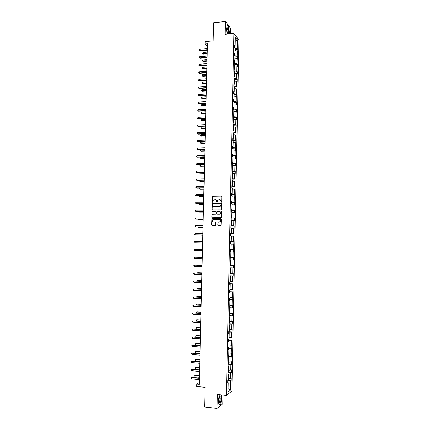 <?xml version="1.0" encoding="UTF-8"?>
<svg xmlns="http://www.w3.org/2000/svg" width="430" height="430" viewBox="0 0 430 430"><rect width="100%" height="100%" fill="white"/><g stroke="black" fill="none" stroke-linecap="round" stroke-linejoin="round"><path stroke-width="0.64" d="M221.353 202.229L221.697 201.874L221.815 196.553L221.348 196.053L212.452 196.247L212.146 201.928L212.689 202.191L213.398 200.014L215.102 199.627C216.021 199.719 216.521 200.246 216.591 201.219L216.575 201.906L217.123 202.165L217.816 199.998L219.542 199.595C220.472 199.687 220.972 200.219 221.041 201.192L221.353 202.229L221.025 201.88M230.647 33.744L230.759 28.471L225.492 21.5L213.586 22.785L213.162 40.877L205.142 41.662L205.088 43.865L207.378 46.322M225.492 21.5L225.212 34.292L233.899 33.416L226.368 395.423L217.327 394.477L217.021 408.5L222.799 403.738L222.987 395.068M217.021 408.5L204.599 407.108L205.067 387.317L196.736 386.479L196.795 384.076L199.235 384.318L207.443 43.64L205.088 43.865M218.983 400.819L219.252 398.309M217.8 225.094L218.273 225.605L221.047 225.47L221.321 219.176L220.848 218.671L211.904 218.773L211.614 225.046L212.076 225.551L215.333 225.433L215.537 222.541L215.07 222.036L213.624 222.025C212.372 221.66 212.092 220.886 212.796 219.714L213.689 219.343L219.359 219.37C220.606 219.719 220.891 220.488 220.225 221.665L218.005 222.202L217.8 225.094L218.279 225.605M221.041 209.969L221.531 209.469L221.665 203.546L221.192 203.046L212.28 203.207L211.974 209.48L212.436 209.98L221.041 209.969M221.493 211.35L221.213 217.644L212.259 217.757L211.791 217.257L212.011 214.36L215.817 214.237L216.306 213.731L216.349 212.054L215.881 211.555L212.259 211.555L212.049 210.942L221.02 210.85L221.493 211.35M227.723 382.447L228.217 382.668L227.712 383.039L227.766 380.373L228.271 380.012L228.389 374.385L227.884 374.729L227.938 372.068L228.443 371.735L228.561 366.118L228.056 366.435L228.11 363.78L228.615 363.468L228.728 357.862L228.228 358.158L228.282 355.513L228.781 355.223L228.9 349.628L228.394 349.902L228.454 347.257L228.953 346.994L229.066 341.409L228.566 341.656L228.62 339.017L229.12 338.781L229.238 333.207L228.738 333.433L228.792 330.799L229.292 330.579L229.405 325.021L228.905 325.22L228.964 322.591L229.459 322.398L229.572 316.851L229.077 317.023L229.131 314.4L229.631 314.233L229.744 308.697L229.244 308.848L229.298 306.23L229.797 306.085L229.91 300.559L229.416 300.683L229.47 298.071L229.964 297.952L230.077 292.432L229.582 292.54L229.636 289.933L230.131 289.836L230.244 284.327L229.749 284.413L229.803 281.806L230.297 281.736L230.41 276.237L229.921 276.296L229.975 273.7L230.464 273.647L230.577 268.164L230.088 268.202L230.141 265.606L230.63 265.579L230.743 260.107L230.254 260.118L230.308 257.532L230.797 257.527L230.91 252.061L230.421 252.05L230.91 252.061M230.587 249.481L233.71 249.588L233.657 252.12L233.184 252.109L233.071 257.5L233.549 257.495L233.495 260.032L233.022 260.048L232.909 265.45L233.388 265.418L233.334 267.965L232.861 267.998L232.748 273.41L233.227 273.362L233.173 275.91L232.7 275.963L232.587 281.387L233.065 281.317L233.012 283.87L232.533 283.945L232.426 289.379L232.904 289.288L232.85 291.841L232.372 291.943L232.259 297.388L232.743 297.27L232.689 299.834L232.211 299.957L232.098 305.413L232.576 305.273L232.528 307.842L232.044 307.988L231.937 313.454L232.415 313.287L232.367 315.862L231.883 316.034L231.77 321.506L232.254 321.323L232.2 323.897L231.716 324.091L231.609 329.579L232.093 329.369L232.039 331.955L231.555 332.17L231.442 337.668L231.926 337.432L231.872 340.022L231.388 340.259L231.275 345.768L231.765 345.516L231.711 348.106L231.227 348.37L231.114 353.89L231.598 353.611L231.544 356.207L231.06 356.491L230.948 362.022L231.437 361.721L231.383 364.323L230.894 364.635L230.781 370.171L231.27 369.848L231.216 372.455L230.727 372.788L230.614 378.341L231.103 377.991L231.05 380.604L230.561 380.958L230.373 390.252L228.024 392.09L228.217 382.668M233.899 33.416L238.946 40.076L231.872 391.053L226.368 395.423M230.475 249.481L230.964 249.486L230.475 249.47L230.421 252.05L233.184 252.109M230.964 249.486L231.077 244.036L230.587 244.003L230.641 241.423L231.13 241.466L231.238 236.022L230.754 235.968L230.808 233.399L231.292 233.458L231.404 228.029L230.921 227.948L230.969 225.384L231.458 225.47L231.571 220.047L231.082 219.945L231.136 217.386L231.619 217.494L231.732 212.081L231.249 211.958L231.302 209.405L231.786 209.534L231.899 204.137L231.415 203.987L231.464 201.439L231.947 201.589L232.06 196.204L231.576 196.032L231.63 193.484L232.114 193.661L232.221 188.281L231.743 188.093L231.797 185.55L232.275 185.749L232.388 180.38L231.904 180.17L231.958 177.633L232.442 177.853L232.549 172.494L232.071 172.258L232.119 169.726L232.603 169.968L232.711 164.62L232.232 164.362L232.286 161.836L232.764 162.099L232.872 156.767L232.393 156.488L232.447 153.962L232.926 154.252L233.033 148.925L232.56 148.624L232.608 146.103L233.087 146.415L233.194 141.099L232.721 140.777L232.77 138.261L233.248 138.594L233.356 133.284L232.883 132.94L232.936 130.435L233.409 130.784L233.517 125.49L233.044 125.125L233.098 122.62L233.571 122.996L233.678 117.707L233.205 117.32L233.259 114.826L233.732 115.219L233.839 109.94L233.366 109.532L233.42 107.043L233.888 107.457L234.001 102.189L233.528 101.759L233.576 99.276L234.049 99.712L234.156 94.455L233.689 94.003L233.737 91.52L234.21 91.977L234.318 86.736L233.845 86.263L233.899 83.785L234.366 84.264L234.474 79.029L234.006 78.534L234.06 76.062L234.527 76.561L234.635 71.337L234.167 70.821L234.216 68.354L234.683 68.875L234.791 63.661L234.323 63.124L234.377 60.657L234.845 61.2L234.952 55.997L234.484 55.443L234.533 52.981L235 53.546L235.108 48.348L234.64 47.773L234.694 45.317L235.162 45.903L235.339 37.249L237.494 40.065L237.322 48.611L237.774 49.176L237.72 51.589L237.269 51.03L237.166 56.158L237.618 56.701L237.57 59.12L237.118 58.577L237.011 63.721L237.468 64.242L237.419 66.666L236.962 66.145L236.86 71.294L237.312 71.799L237.263 74.223L236.812 73.724L236.704 78.883L237.161 79.367L237.107 81.797L236.656 81.318L236.548 86.489L237.005 86.951L236.957 89.386L236.5 88.929L236.398 94.106L236.849 94.552L236.801 96.986L236.344 96.551L236.242 101.738L236.699 102.163L236.645 104.603L236.188 104.189L236.086 109.387L236.543 109.79L236.495 112.235L236.032 111.838L235.93 117.046L236.387 117.428L236.339 119.884L235.876 119.508L235.774 124.727L236.231 125.087L236.183 127.543L235.721 127.189L235.619 132.418L236.075 132.757L236.027 135.219L235.565 134.886L235.457 140.121L235.919 140.443L235.871 142.905L235.409 142.593L235.301 147.845L235.764 148.14L235.715 150.613L235.253 150.323L235.145 155.579L235.608 155.853L235.559 158.331L235.097 158.063L234.99 163.33L235.452 163.583L235.403 166.066L234.936 165.813L234.828 171.092L235.296 171.328L235.242 173.811L234.78 173.586L234.673 178.875L235.135 179.084L235.086 181.578L234.619 181.369L234.511 186.668L234.979 186.862L234.93 189.356L234.463 189.168L234.355 194.478L234.823 194.65L234.769 197.15L234.302 196.983L234.194 202.304L234.662 202.449L234.613 204.954L234.146 204.814L234.038 210.141L234.506 210.27L234.452 212.78L233.984 212.656L233.877 217.999L234.345 218.101L234.296 220.617L233.823 220.52L233.716 225.868L234.189 225.949L234.135 228.47L233.662 228.394L233.554 233.753L234.027 233.812L233.979 236.339L233.506 236.285L233.393 241.655L233.866 241.692L233.818 244.224L233.345 244.192L233.232 249.572L233.71 249.588M228.013 374.224L227.922 373.009M228.303 378.55L230.614 378.341M228.034 373.02L230.727 372.788M227.895 374.175L228.389 374.385M228.179 365.968L228.088 364.833M228.47 370.364L230.781 370.171M228.206 364.844L230.894 364.635M228.067 365.919L228.561 366.118M228.351 357.722L228.255 356.674M228.642 362.2L230.948 362.022M228.373 356.685L231.06 356.491M228.239 357.679L228.728 357.862M228.524 349.499L228.427 348.531M228.808 354.046L231.114 353.89M228.54 348.542L231.227 348.37M228.405 349.461L228.9 349.628M228.69 341.291L228.593 340.404M228.975 345.908L231.275 345.768M228.712 340.415L231.388 340.259M228.577 341.253L229.066 341.409M228.862 333.099L228.76 332.293M229.142 337.792L231.442 337.668M228.878 332.299L231.555 332.17M228.744 333.062L229.238 333.207M229.029 324.919L228.927 324.198M229.308 329.686L231.609 329.579M229.045 324.204L231.716 324.091M228.916 324.892L229.405 325.021M229.195 316.76L229.093 316.12M229.475 321.597L231.77 321.506M229.212 316.125L231.883 316.034M229.082 316.733L229.572 316.851M229.367 308.616L229.26 308.057M229.642 313.529L231.937 313.454M229.378 308.063L232.044 307.988M229.249 308.595L229.744 308.697M229.534 300.489L229.426 300.006M229.808 305.472L232.098 305.413M229.545 300.011L232.211 299.957M229.421 300.468L229.91 300.559M229.701 292.379L229.593 291.975M229.975 297.431L232.259 297.388M229.711 291.981L232.372 291.943M229.588 292.357L230.077 292.432M229.867 284.278L229.76 283.961M230.141 289.406L232.426 289.379M229.878 283.961L232.533 283.945M229.754 284.268L230.244 284.327M230.303 281.397L232.587 281.387M230.039 275.963L232.7 275.963M229.921 276.189L230.41 276.237M230.469 273.399L232.748 273.41M230.206 267.976L232.861 267.998M230.088 268.126L230.577 268.164M230.636 265.423L232.909 265.45M230.373 260.005L233.022 260.048M230.254 260.08L230.743 260.107M230.797 257.462L233.071 257.5M230.587 249.502L233.232 249.572M231.071 244.122L233.345 244.192M230.749 241.569L233.393 241.655M231.238 236.199L233.506 236.285M230.636 241.472L231.13 241.466M230.915 233.651L233.554 233.753M231.399 228.292L233.662 228.394M230.802 233.479L231.292 233.458M231.077 225.745L233.716 225.868M231.56 220.402L233.823 220.52M230.969 225.497L231.458 225.47M231.249 217.526L231.125 217.859M231.243 217.859L233.877 217.999M231.727 212.527L233.984 212.656M231.136 217.537L231.619 217.494M231.41 209.577L231.292 209.985M231.404 209.985L234.038 210.141M231.888 204.669L234.146 204.814M231.297 209.593L231.786 209.534M231.576 201.643L231.453 202.127M231.566 202.127L234.194 202.304M232.049 196.822L234.302 196.983M231.464 201.659L231.947 201.589M231.738 193.726L231.614 194.285M231.727 194.285L234.355 194.478M232.211 188.99L234.463 189.168M231.625 193.742L232.114 193.661M231.904 185.819L231.775 186.459M231.888 186.453L234.511 186.668M232.372 181.175L234.619 181.369M231.786 185.841L232.275 185.749M232.066 177.934L231.937 178.643M232.049 178.643L234.673 178.875M232.533 173.376L234.78 173.586M231.953 177.955L232.442 177.853M232.227 170.06L232.098 170.844M232.211 170.844L234.828 171.092M232.695 165.593L234.936 165.813M232.114 170.087L232.603 169.968M232.388 162.201L232.259 163.067M232.372 163.061L234.99 163.33M232.85 157.821L235.097 158.063M232.275 162.234L232.764 162.099M232.555 154.359L232.42 155.294M232.533 155.294L235.145 155.579M233.012 150.065L235.253 150.323M232.436 154.392L232.926 154.252M232.716 146.533L232.582 147.544M232.695 147.538L235.301 147.845M233.173 142.325L235.409 142.593M232.598 146.565L233.087 146.415M232.877 138.718L232.737 139.804M232.856 139.804L235.457 140.121M233.329 134.601L235.565 134.886M232.764 138.761L233.248 138.594M233.038 130.924L232.899 132.085M233.012 132.08L235.619 132.418M233.49 126.888L235.721 127.189M232.92 130.967L233.409 130.784M233.2 123.141L233.06 124.372M233.173 124.367L235.774 124.727M233.646 119.191L235.876 119.508M233.081 123.184L233.571 122.996M233.356 115.374L233.216 116.68M233.329 116.675L235.93 117.046M233.807 111.51L236.032 111.838M233.243 115.423L233.732 115.219M233.517 107.624L233.377 109M233.49 108.994L236.086 109.387M233.963 103.845L236.188 104.189M233.404 107.672L233.888 107.457M233.678 99.884L233.533 101.335M233.646 101.329L236.242 101.738M234.124 96.191L236.344 96.551M233.565 99.937L234.049 99.712M233.839 92.16L233.694 93.686M233.807 93.681L236.398 94.106M234.28 88.553L236.5 88.929M233.726 92.219L234.21 91.977M233.995 84.452L233.85 86.054M233.963 86.043L236.548 86.489M234.436 80.931L236.656 81.318M233.882 84.511L234.366 84.264M234.156 76.76L234.011 78.432M234.119 78.421L236.704 78.883M234.592 73.32L236.812 73.724M234.044 76.825L234.527 76.561M234.312 69.085L234.167 70.826M234.28 70.816L236.86 71.294M234.748 65.725L236.962 66.145M234.2 69.149L234.683 68.875M234.474 61.42L234.415 63.226M234.436 63.226L237.011 63.721M234.909 58.147L237.118 58.577M234.361 61.485L234.845 61.2M234.592 55.572L234.629 53.772M234.667 55.663L237.166 56.158M235.065 50.579L237.269 51.03M234.517 53.841L235 53.546M234.753 47.907L234.791 46.139M234.92 48.117L237.322 48.611M237.494 40.065L235.253 41.339M199.278 382.528L196.795 384.076M227.841 382.501L227.75 381.2M234.673 46.209L235.162 45.903M227.868 381.211L230.561 380.958M230.373 390.252L228.094 388.586M235.086 49.423L237.774 49.176M234.93 56.937L237.618 56.701M234.775 64.468L237.468 64.242M234.619 72.009L237.312 71.799M234.463 79.571L237.161 79.367M234.307 87.139L237.005 86.951M234.151 94.729L236.849 94.552M233.995 102.329L236.699 102.163M233.839 109.946L236.543 109.79M233.522 117.583L236.387 117.428M233.189 125.232L236.231 125.087M232.883 132.897L236.075 132.757M232.727 140.567L235.919 140.443M232.565 148.253L235.764 148.14M232.404 155.956L235.608 155.853M232.248 163.669L235.452 163.583M232.087 171.398L235.296 171.328M231.926 179.143L235.135 179.084M231.765 186.905L234.979 186.862M231.603 194.677L234.823 194.65M231.447 202.465L234.662 202.449M231.281 210.27L234.506 210.27M231.12 218.091L234.345 218.101M230.958 225.927L234.189 225.949M230.797 233.775L234.027 233.812M230.636 241.638L233.866 241.692M230.421 252.044L233.657 252.12M230.254 259.946L233.495 260.032M230.093 267.858L233.334 267.965M229.932 275.791L233.173 275.91M229.765 283.736L233.012 283.87M229.599 291.696L232.85 291.841M229.437 299.672L232.689 299.834M229.271 307.665L232.528 307.842M229.104 315.668L232.367 315.862M228.937 323.693L232.2 323.897M228.771 331.729L232.039 331.955M228.604 339.786L231.872 340.022M228.438 347.854L231.711 348.106M228.271 355.938L231.544 356.207M228.104 364.043L231.383 364.323M227.938 372.16L231.216 372.455M227.868 380.303L231.05 380.604M229.421 33.868L228.927 27.45L227.341 25.359L226.433 28.993L227.061 34.104M219.762 394.735L219.338 395.057L218.343 400.862L219.117 405.291L220.853 403.867L221.821 398.126L221.267 394.89M221.181 201.923L221.197 201.235L220.058 199.687M215.602 199.713L216.747 201.261L216.892 202.25M221.568 196.112L212.613 196.295L212.468 202.277M221.396 203.089L212.441 203.25L212.13 209.517L212.409 209.98M220.977 204.1L220.649 203.75L213.103 203.782L212.743 204.857C212.812 205.825 213.307 206.357 214.231 206.454L219.391 206.438L220.439 206.008L221.133 204.142L220.81 203.793M213.941 206.422L214.231 206.454M221.133 204.142L220.595 206.051L219.547 206.475L214.387 206.491M216.059 211.592L216.505 212.092L216.306 214.135L212.173 214.398L211.952 217.29L212.253 217.757M221.208 210.888L212.431 210.893L212.269 211.555M219.445 214.242L220.348 213.861C221.047 212.683 220.767 211.909 219.504 211.555L217.177 211.689L216.978 213.737L217.446 214.237L219.601 214.274L220.504 213.898C221.181 212.845 220.966 212.081 219.87 211.608M219.601 214.274L217.601 214.274M219.666 219.407C220.794 219.848 221.031 220.611 220.38 221.692L218.16 222.229L217.962 225.121M215.07 222.036L213.785 222.057M221.015 218.703L212.065 218.8L211.775 225.073L212.092 225.551M207.238 52.121L203.035 52.508L203.003 53.691L203.401 54.094L207.201 53.75M203.401 54.094L202.541 53.514L207.212 53.309M202.541 53.514L203.035 52.508M207.298 49.703L199.756 50.401L199.783 49.197L207.325 48.493M207.287 50.159L200.165 50.821L199.283 50.224L199.783 49.197M200.165 50.821L199.283 50.224M207.061 59.539L202.852 59.904L202.82 61.092L203.223 61.479L207.018 61.151M203.223 61.479L202.358 60.904L207.029 60.727M202.358 60.904L202.852 59.904M206.878 66.967L202.67 67.316L202.637 68.51L203.041 68.881L206.841 68.569M203.041 68.881L202.175 68.311L206.851 68.16M202.175 68.311L202.67 67.316M207.115 57.249L199.568 57.921L199.595 56.712L207.142 56.04M207.104 57.695L199.982 58.324L199.095 57.733L199.595 56.712M199.982 58.324L199.095 57.733M206.932 64.817L199.38 65.451L199.407 64.247L206.959 63.602M206.921 65.242L199.794 65.838L198.907 65.258L199.407 64.247M199.794 65.838L198.907 65.258M228.62 33.948L228.464 28.955C228.147 27.945 227.819 27.552 227.486 27.789C226.884 28.896 226.857 30.702 227.416 33.191L227.76 34.035M227.486 33.4C228.077 33.072 228.163 31.831 227.739 29.681L227.088 28.864M227.287 25.574L228.803 27.568L229.47 33.029L229.26 33.884M220.569 396.111L220.176 395.982C219.198 397.175 218.843 399.196 219.112 402.045L219.429 402.851C220.488 404.291 221.665 397.266 220.569 396.111M219.058 401.754C219.784 402.555 220.542 397.917 219.816 397.121L219.504 397.035M219.246 397.97L218.983 400.787M221.111 394.874L221.67 398.153L220.735 403.722L219.08 405.071M219.322 395.138L219.843 394.74M206.701 74.411L202.487 74.745L202.455 75.938L202.858 76.298L206.663 76.002M202.858 76.298L201.993 75.734L206.674 75.605M201.993 75.734L202.487 74.745M206.749 72.396L199.187 73.003L199.219 71.788L206.776 71.181M206.739 72.804L199.606 73.374L198.719 72.799L199.219 71.788M199.606 73.374L198.719 72.799M206.524 81.872L202.304 82.184L202.272 83.377L202.675 83.726L206.481 83.447M202.675 83.726L201.804 83.167L206.491 83.065M201.804 83.167L202.304 82.184M206.567 79.991L198.999 80.56L199.031 79.351L206.594 78.771M206.556 80.383L199.412 80.921L198.531 80.351L199.031 79.351M199.412 80.921L198.531 80.351M206.341 89.343L202.121 89.639L202.089 90.837L202.492 91.165L206.303 90.902M202.492 91.165L201.622 90.617L206.314 90.542M201.622 90.617L202.121 89.639M206.384 87.596L198.81 88.139L198.843 86.924L206.411 86.376M206.373 87.973L199.224 88.478L198.338 87.919L198.843 86.924M199.224 88.478L198.338 87.919M206.163 96.831L201.933 97.11L201.906 98.303L202.31 98.62L206.126 98.373M202.31 98.62L201.439 98.083L206.131 98.029M201.439 98.083L201.933 97.11M206.201 95.223L198.622 95.729L198.649 94.509L206.228 93.998M206.19 95.578L199.036 96.057L198.149 95.503L198.649 94.509M199.036 96.057L198.149 95.503M205.981 104.329L201.751 104.592L201.724 105.791L202.127 106.092L205.943 105.861M202.127 106.092L201.256 105.56L205.954 105.533M201.256 105.56L201.751 104.592M206.013 102.861L198.429 103.334L198.461 102.114L206.045 101.636M206.008 103.2L198.848 103.646L197.956 103.098L198.461 102.114M198.848 103.646L197.956 103.098M205.798 111.843L201.568 112.085L201.536 113.289L201.944 113.574L205.76 113.359M201.944 113.574L201.068 113.047L205.771 113.047M201.068 113.047L201.568 112.085M205.83 110.51L198.241 110.951L198.268 109.731L205.862 109.284M205.825 110.832L198.66 111.246L197.768 110.709L198.268 109.731M198.66 111.246L197.768 110.709M205.615 119.373L201.38 119.594L201.353 120.803L205.583 120.873M201.756 121.072L200.885 120.55L205.588 120.577M200.885 120.55L201.38 119.594M205.648 118.175L198.047 118.583L198.079 117.363L205.674 116.949M205.637 118.481L198.466 118.868L197.574 118.336L198.079 117.363M198.466 118.868L197.574 118.336M205.438 126.915L201.197 127.119L201.165 128.328L205.4 128.403M201.573 128.586L200.697 128.07L205.406 128.124M200.697 128.07L201.197 127.119M205.459 125.861L197.859 126.232L197.886 125.006L205.492 124.625M205.454 126.146L198.278 126.501L197.386 125.974L197.886 125.006M198.278 126.501L197.386 125.974M205.255 134.472L201.009 134.66L200.982 135.869L201.391 136.111L205.218 135.944M201.391 136.111L200.514 135.606L205.223 135.681M200.514 135.606L201.009 134.66M205.277 133.553L197.666 133.897L197.698 132.666L205.303 132.322M205.271 133.827L198.085 134.144L197.193 133.628L197.698 132.666M198.085 134.144L197.193 133.628M205.072 142.04L200.826 142.212L200.794 143.421L205.035 143.496M200.826 142.212L200.337 142.669L200.794 143.421L205.04 143.254M205.088 141.266L197.472 141.572L197.504 140.341L205.121 140.029M205.083 141.518L197.897 141.809L196.999 141.298L197.504 140.341M204.89 149.624L200.638 149.774L200.611 150.989L201.02 151.204L204.852 151.07M200.638 149.774L200.138 150.71L200.611 150.989L204.857 150.844M204.906 148.99L197.279 149.264L197.311 148.033L204.933 147.748M204.9 149.226L197.703 149.484L196.806 148.984L197.311 148.033M204.707 157.224L200.45 157.358L200.423 158.573L200.831 158.772L204.669 158.654M200.45 157.358L199.966 157.799L200.423 158.573L204.675 158.444M204.718 156.73L197.085 156.971L197.117 155.735L204.75 155.488M204.712 156.945L197.51 157.176L196.612 156.681L197.117 155.735M204.524 164.835L200.267 164.953L200.235 166.168L200.643 166.351L204.486 166.249M200.267 164.953L199.778 165.389L200.235 166.168L204.492 166.061M204.529 164.486L196.897 164.69L196.924 163.454L204.562 163.239M204.524 164.685L197.316 164.878L196.419 164.394L196.924 163.454M204.341 172.462L200.079 172.559L200.047 173.779L200.461 173.946L204.304 173.865M200.079 172.559L199.59 172.989L200.047 173.779L204.309 173.688M204.341 172.253L196.698 172.425L196.73 171.188L204.374 171.006M204.341 172.435L197.123 172.597L196.225 172.118L196.73 171.188M199.891 180.277L199.859 181.406L200.273 181.557L204.121 181.492M199.778 180.283L199.391 181.095L199.859 181.406L204.126 181.331M204.159 180.041L196.505 180.175L196.537 178.934L204.185 178.789M204.153 180.202L196.935 180.331L196.032 179.864L196.537 178.934M199.697 188.044L199.671 189.044L200.084 189.184L203.938 189.13M199.439 188.044L199.203 188.727L199.671 189.044L203.938 188.99M203.971 187.84L196.311 187.942L196.343 186.695L203.997 186.588M203.965 187.985L196.741 188.082L195.838 187.62L196.343 186.695M199.504 195.822L199.482 196.703L199.896 196.822L203.755 196.79M199.095 195.822L199.015 196.376L199.482 196.703L203.755 196.666M203.782 195.65L196.118 195.725L196.15 194.473L203.809 194.398M203.777 195.779L196.542 195.849L195.645 195.392L196.15 194.473M199.316 203.61L199.294 204.368L199.708 204.476L203.567 204.46M198.837 203.616L199.294 204.368L203.573 204.352M203.594 203.481L195.924 203.519L195.956 202.267L203.621 202.224M203.589 203.594L196.349 203.626L195.446 203.18L195.956 202.267M199.122 211.42L199.106 212.054L199.52 212.141L203.385 212.141M198.644 211.42L199.106 212.054L203.385 212.054M203.401 211.329L195.725 211.329L195.757 210.076L203.433 210.066M203.401 211.42L196.155 211.42L195.252 210.979L195.757 210.076M198.929 219.241L198.918 219.751L199.332 219.821L203.197 219.843M198.45 219.241L198.918 219.751L203.202 219.773M203.213 219.187L195.532 219.155L195.564 217.897L203.245 217.924M203.213 219.262L195.532 219.155L195.053 218.795L195.564 217.897M198.735 227.078L198.725 227.465L199.144 227.518L203.014 227.556M198.257 227.072L198.725 227.465L203.014 227.502M203.025 227.061L195.333 226.992L195.365 225.734L203.057 225.798M203.025 227.115L195.333 226.992L194.871 226.126L195.365 225.734M198.542 234.93L202.826 235.285M198.198 234.925L202.826 235.248M202.831 234.952L195.139 234.85L195.172 233.587L202.863 233.683M202.831 234.99L195.139 234.85L194.661 234.474L195.172 233.587M198.348 242.799L202.637 243.025M198.176 242.794L202.637 243.009M194.973 241.456L194.478 241.832L194.94 242.719L202.643 242.875L194.94 242.719L194.973 241.456L202.675 241.59M202.482 249.507L194.774 249.341L194.742 250.604L202.455 250.787M202.455 250.776L194.742 250.604L194.279 249.706L194.774 249.341M202.293 257.312L197.994 257.312M202.293 257.323L197.859 257.307M194.548 258.505L194.08 257.602L194.58 257.237L202.293 257.441L195.01 257.231L194.58 257.237L194.548 258.505L202.261 258.715M202.105 265.095L197.8 265.224M202.105 265.127L197.494 265.213M202.1 265.358L194.381 265.149L202.1 265.391M194.349 266.423L193.882 265.503L194.381 265.149L194.349 266.423L202.068 266.664M201.917 272.894L198.031 272.76L197.601 273.147M201.917 272.942L197.612 272.792L197.123 273.131M201.912 273.303L194.183 273.077L201.906 273.351M194.15 274.351L193.683 273.426L194.183 273.077L194.15 274.351L201.88 274.63M201.729 280.709L197.843 280.553L197.418 280.607L197.408 281.091M201.729 280.779L197.418 280.607L196.924 281.069M201.718 281.263L193.984 281.021L201.718 281.333M193.951 282.3L193.484 281.365L193.984 281.021L193.951 282.3L201.686 282.612M201.541 288.541L197.65 288.363L197.225 288.433L197.209 289.046M201.541 288.627L197.225 288.433L196.73 289.024M201.525 289.239L193.785 288.981L201.525 289.331M193.753 290.261L193.285 289.315L193.785 288.981L193.753 290.261L201.493 290.61M201.353 296.383L197.456 296.195L197.031 296.275L197.015 297.017M201.353 296.485L197.031 296.275L196.531 296.996M201.331 297.232L193.586 296.958L201.331 297.34M193.554 298.237L193.086 297.286L193.586 296.958L193.554 298.237L201.299 298.624M201.165 304.241L197.262 304.031L196.838 304.134L196.816 305.004M201.159 304.365L196.838 304.134L196.349 304.451L196.365 304.983M201.138 305.241L193.382 304.945L201.138 305.364M193.35 306.23L192.871 305.778L193.382 304.945L193.35 306.23L201.106 306.654M200.977 312.115L197.069 311.89L196.644 312.008L196.623 313.008M200.971 312.255L196.644 312.008L196.155 312.314L196.322 312.992M200.95 313.26L193.183 312.954L200.944 313.406M193.151 314.239L192.683 313.266L193.183 312.954L193.151 314.239L200.912 314.701M200.783 320.006L196.875 319.759L196.451 319.893L196.424 321.027M200.783 320.162L196.451 319.893L195.956 320.194L196.274 321.017M200.756 321.301L192.984 320.973L200.751 321.468M192.952 322.263L192.484 321.28L192.984 320.973L192.952 322.263L200.719 322.758M200.595 327.907L196.682 327.649L196.257 327.794L196.225 329.063L195.763 328.09L196.257 327.794L200.59 328.085M200.557 329.353L192.78 329.014L200.557 329.541M192.748 330.299L192.269 329.826L192.78 329.014L192.748 330.299L200.525 330.837M200.401 335.83L196.488 335.55L196.064 335.712L196.032 336.986L200.369 337.297M200.401 336.023L196.064 335.712L195.569 336.002L196.032 336.986M200.364 337.426L192.581 337.066L200.358 337.631M192.549 338.356L192.081 337.356L192.581 337.066L192.549 338.356L200.332 338.926M200.213 343.763L195.865 343.645L195.838 344.919L200.176 345.252M200.208 343.978L195.865 343.645L195.37 343.925L195.838 344.919M200.17 345.51L192.377 345.134L200.165 345.736M192.344 346.429L191.877 345.414L192.377 345.134L192.344 346.429L200.133 347.037M200.02 351.713L196.101 351.396L195.672 351.595L195.639 352.869L199.982 353.223M200.014 351.944L195.672 351.595L195.177 351.869L195.639 352.869M199.977 353.611L192.178 353.218L199.971 353.858M192.145 354.513L191.662 354.014L191.678 353.492L192.178 353.218L192.145 354.513L199.939 355.159M199.832 359.679L195.903 359.346L195.478 359.561L195.446 360.834L199.794 361.211M199.821 359.931L195.478 359.561L194.967 360.335L195.446 360.834M199.778 361.732L191.974 361.318L199.773 361.99M191.941 362.619L191.457 362.103L191.474 361.587L191.974 361.318L191.941 362.619L199.74 363.296M199.638 367.661L195.709 367.306L195.279 367.537L195.247 368.816L199.601 369.214M199.633 367.929L195.279 367.537L194.785 367.795L195.709 367.306M195.247 368.816L194.785 367.795M199.584 369.864L191.769 369.435L199.579 370.144M191.737 370.735L191.269 369.692L191.769 369.435L191.737 370.735L199.547 371.456M191.269 369.692L192.215 369.193M199.445 375.653L195.08 375.53L195.053 376.814L199.407 377.228M199.439 375.944L195.08 375.53L194.586 375.782L195.516 375.283M195.053 376.814L194.586 375.782M199.386 378.013L192.011 377.309L191.565 377.562L199.38 378.314M191.533 378.868L191.065 377.819L191.565 377.562L191.533 378.868L199.348 379.625M191.065 377.819L192.011 377.309M227.099 28.805L227.486 27.789M227.078 28.966L227.389 28.934M219.536 397.019L220.176 395.982M219.488 397.083L219.816 397.121"/></g></svg>
